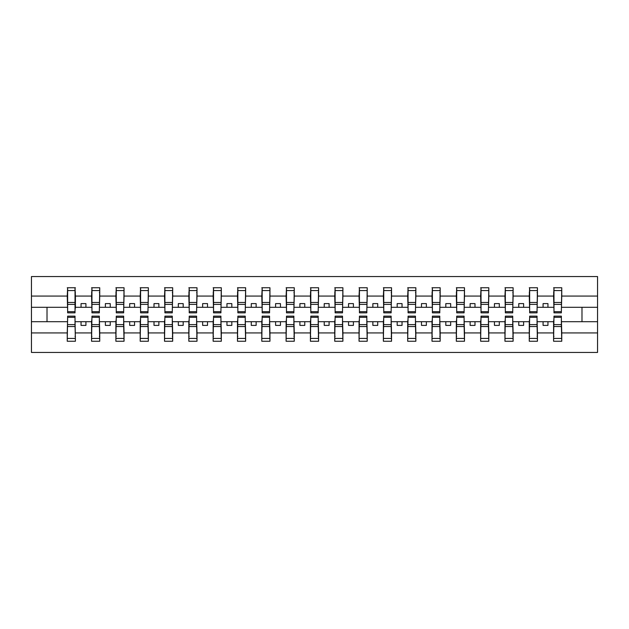 <?xml version="1.0" encoding="UTF-8"?>
<svg xmlns="http://www.w3.org/2000/svg" width="629" height="629" viewBox="0 0 629 629"><rect width="100%" height="100%" fill="white"/><g stroke="black" fill="none" stroke-linecap="round" stroke-linejoin="round"><path stroke-width="0.94" d="M67.633 318.777L67.248 332.93L31.45 332.93L31.45 352.437L597.55 352.437L597.55 332.93L561.752 332.93L561.752 341.248L553.583 341.248L553.976 316.151L561.367 316.151L561.367 324.635L553.976 324.635M553.976 318.777L553.583 321.694L543.079 321.694L543.079 325.397L547.945 325.397L547.945 321.694M553.583 341.248L553.583 321.694M561.367 318.777L561.752 332.93M529.657 318.777L529.264 321.694L518.76 321.694L518.76 325.397L523.627 325.397L523.627 321.694M553.583 332.93L537.441 332.93L537.441 341.248L529.264 341.248L529.264 321.694M537.048 318.777L537.441 332.93M505.339 318.777L504.953 321.694L494.449 321.694L494.449 325.397L499.308 325.397L499.308 321.694M529.264 332.93L513.122 332.93L513.122 341.248L504.953 341.248L504.953 321.694M512.729 318.777L513.122 332.93M481.02 318.777L480.635 321.694L470.13 321.694L470.13 325.397L474.989 325.397L474.989 321.694M504.953 332.93L488.804 332.93L488.804 341.248L480.635 341.248L480.635 321.694M488.419 318.777L488.804 332.93M456.709 318.777L456.316 321.694L445.812 321.694L445.812 325.397L450.679 325.397L450.679 321.694M480.635 332.93L464.485 332.93L464.485 341.248L456.316 341.248L456.316 321.694M464.1 318.777L464.485 332.93M432.39 318.777L431.997 321.694L421.493 321.694L421.493 325.397L426.36 325.397L426.36 321.694M456.316 332.93L440.174 332.93L440.174 341.248L431.997 341.248L431.997 321.694M439.781 318.777L440.174 332.93M408.072 318.777L407.686 321.694L397.174 321.694L397.174 325.397L402.041 325.397L402.041 321.694M431.997 332.93L415.855 332.93L415.855 341.248L407.686 341.248L407.686 321.694M415.462 318.777L415.855 332.93M383.753 318.777L383.368 321.694L372.863 321.694L372.863 325.397L377.722 325.397L377.722 321.694M407.686 332.93L391.537 332.93L391.537 341.248L383.368 341.248L383.368 321.694M391.144 318.777L391.537 332.93M359.434 318.777L359.049 321.694L348.545 321.694L348.545 325.397L353.404 325.397L353.404 321.694M383.368 332.93L367.218 332.93L367.218 341.248L359.049 341.248L359.049 321.694M366.833 318.777L367.218 332.93M335.123 318.777L334.73 321.694L324.226 321.694L324.226 325.397L329.093 325.397L329.093 321.694M359.049 332.93L342.899 332.93L342.899 341.248L334.73 341.248L334.73 321.694M342.514 318.777L342.899 332.93M310.805 318.777L310.411 321.694L299.907 321.694L299.907 325.397L304.774 325.397L304.774 321.694M334.73 332.93L318.589 332.93L318.589 341.248L310.411 341.248L310.411 321.694M318.195 318.777L318.589 332.93M286.486 318.777L286.101 321.694L275.596 321.694L275.596 325.397L280.455 325.397L280.455 321.694M310.411 332.93L294.27 332.93L294.27 341.248L286.101 341.248L286.101 321.694M293.877 318.777L294.27 332.93M262.167 318.777L261.782 321.694L251.278 321.694L251.278 325.397L256.137 325.397L256.137 321.694M286.101 332.93L269.951 332.93L269.951 341.248L261.782 341.248L261.782 321.694M269.566 318.777L269.951 332.93M237.856 318.777L237.463 321.694L226.959 321.694L226.959 325.397L231.826 325.397L231.826 321.694M261.782 332.93L245.632 332.93L245.632 341.248L237.463 341.248L237.463 321.694M245.247 318.777L245.632 332.93M213.538 318.777L213.145 321.694L202.64 321.694L202.64 325.397L207.507 325.397L207.507 321.694M237.463 332.93L221.314 332.93L221.314 341.248L213.145 341.248L213.145 321.694M220.928 318.777L221.314 332.93M189.219 318.777L188.826 321.694L178.322 321.694L178.322 325.397L183.188 325.397L183.188 321.694M213.145 332.93L197.003 332.93L197.003 341.248L188.826 341.248L188.826 321.694M196.61 318.777L197.003 332.93M164.9 318.777L164.515 321.694L154.011 321.694L154.011 325.397L158.87 325.397L158.87 321.694M188.826 332.93L172.684 332.93L172.684 341.248L164.515 341.248L164.515 321.694M172.291 318.777L172.684 332.93M140.582 318.777L140.196 321.694L129.692 321.694L129.692 325.397L134.551 325.397L134.551 321.694M164.515 332.93L148.365 332.93L148.365 341.248L140.196 341.248L140.196 321.694M147.98 318.777L148.365 332.93M116.271 318.777L115.878 321.694L105.373 321.694L105.373 325.397L110.24 325.397L110.24 321.694M140.196 332.93L124.047 332.93L124.047 341.248L115.878 341.248L115.878 321.694M123.661 318.777L124.047 332.93M91.952 318.777L91.559 321.694L81.055 321.694L81.055 325.397L85.921 325.397L85.921 321.694M115.878 332.93L99.736 332.93L99.736 341.248L91.559 341.248L91.559 321.694M99.343 318.777L99.736 332.93M553.976 311.677L561.367 311.677L561.367 312.849L553.976 312.849L553.976 287.752L553.583 296.07L537.441 296.07L537.048 310.223M553.976 310.223L553.583 296.07M529.657 311.677L537.048 311.677L537.048 312.849L529.657 312.849L529.657 287.752L529.264 296.07L513.122 296.07L512.729 310.223M529.657 310.223L529.264 296.07M505.339 311.677L512.729 311.677L512.729 312.849L505.339 312.849L505.339 287.752L504.953 296.07L488.804 296.07L488.419 310.223M505.339 310.223L504.953 296.07M481.02 311.677L488.419 311.677L488.419 312.849L481.02 312.849L481.02 287.752L480.635 296.07L464.485 296.07L464.1 310.223M481.02 310.223L480.635 296.07M456.709 311.677L464.1 311.677L464.1 312.849L456.709 312.849L456.709 287.752L456.316 296.07L440.174 296.07L439.781 310.223M456.709 310.223L456.316 296.07M432.39 311.677L439.781 311.677L439.781 312.849L432.39 312.849L432.39 287.752L431.997 296.07L415.855 296.07L415.462 310.223M432.39 310.223L431.997 296.07M408.072 311.677L415.462 311.677L415.462 312.849L408.072 312.849L408.072 287.752L407.686 296.07L391.537 296.07L391.144 310.223M408.072 310.223L407.686 296.07M383.753 311.677L391.144 311.677L391.144 312.849L383.753 312.849L383.753 287.752L383.368 296.07L367.218 296.07L366.833 310.223M383.753 310.223L383.368 296.07M359.434 311.677L366.833 311.677L366.833 312.849L359.434 312.849L359.434 287.752L359.049 296.07L342.899 296.07L342.514 310.223M359.434 310.223L359.049 296.07M335.123 311.677L342.514 311.677L342.514 312.849L335.123 312.849L335.123 287.752L334.73 296.07L318.589 296.07L318.195 310.223M335.123 310.223L334.73 296.07M310.805 311.677L318.195 311.677L318.195 312.849L310.805 312.849L310.805 287.752L310.411 296.07L294.27 296.07L293.877 310.223M310.805 310.223L310.411 296.07M286.486 311.677L293.877 311.677L293.877 312.849L286.486 312.849L286.486 287.752L286.101 296.07L269.951 296.07L269.566 310.223M286.486 310.223L286.101 296.07M262.167 311.677L269.566 311.677L269.566 312.849L262.167 312.849L262.167 287.752L261.782 296.07L245.632 296.07L245.247 310.223M262.167 310.223L261.782 296.07M237.856 311.677L245.247 311.677L245.247 312.849L237.856 312.849L237.856 287.752L237.463 296.07L221.314 296.07L220.928 310.223M237.856 310.223L237.463 296.07M213.538 311.677L220.928 311.677L220.928 312.849L213.538 312.849L213.538 287.752L213.145 296.07L197.003 296.07L196.61 310.223M213.538 310.223L213.145 296.07M189.219 311.677L196.61 311.677L196.61 312.849L189.219 312.849L189.219 287.752L188.826 296.07L172.684 296.07L172.291 310.223M189.219 310.223L188.826 296.07M164.9 311.677L172.291 311.677L172.291 312.849L164.9 312.849L164.9 287.752L164.515 296.07L148.365 296.07L147.98 310.223M164.9 310.223L164.515 296.07M140.582 311.677L147.98 311.677L147.98 312.849L140.582 312.849L140.582 287.752L140.196 296.07L124.047 296.07L123.661 310.223M140.582 310.223L140.196 296.07M116.271 311.677L123.661 311.677L123.661 312.849L116.271 312.849L116.271 287.752L115.878 296.07L99.736 296.07L99.343 310.223M116.271 310.223L115.878 296.07M91.952 311.677L99.343 311.677L99.343 312.849L91.952 312.849L91.952 287.752L91.559 296.07L75.417 296.07L75.024 287.752L75.024 312.849L67.633 312.849L67.633 304.365L75.024 304.365M91.952 310.223L91.559 296.07M67.248 332.93L67.248 341.248L75.417 341.248L75.024 318.777M67.633 304.365L67.633 287.752L67.248 296.07L31.45 296.07L31.45 276.563L597.55 276.563L597.55 296.07L561.752 296.07L561.367 310.223M67.633 310.223L67.248 296.07M553.583 287.752L561.752 287.752L561.752 296.07M529.264 287.752L537.441 287.752L537.441 296.07M504.953 287.752L513.122 287.752L513.122 296.07M480.635 287.752L488.804 287.752L488.804 296.07M456.316 287.752L464.485 287.752L464.485 296.07M431.997 287.752L440.174 287.752L440.174 296.07M407.686 287.752L415.855 287.752L415.855 296.07M383.368 287.752L391.537 287.752L391.537 296.07M359.049 287.752L367.218 287.752L367.218 296.07M334.73 287.752L342.899 287.752L342.899 296.07M310.411 287.752L318.589 287.752L318.589 296.07M286.101 287.752L294.27 287.752L294.27 296.07M261.782 287.752L269.951 287.752L269.951 296.07M237.463 287.752L245.632 287.752L245.632 296.07M213.145 287.752L221.314 287.752L221.314 296.07M188.826 287.752L197.003 287.752L197.003 296.07M164.515 287.752L172.684 287.752L172.684 296.07M140.196 287.752L148.365 287.752L148.365 296.07M115.878 287.752L124.047 287.752L124.047 296.07M91.559 287.752L99.736 287.752L99.736 296.07M91.559 332.93L75.417 332.93M67.248 287.752L75.417 287.752M543.079 321.694L537.441 321.694M553.583 307.306L547.945 307.306L547.945 303.603L543.079 303.603L543.079 307.306L537.441 307.306M543.079 307.306L547.945 307.306M518.76 321.694L513.122 321.694M529.264 307.306L523.627 307.306L523.627 303.603L518.76 303.603L518.76 307.306L513.122 307.306M518.76 307.306L523.627 307.306M494.449 321.694L488.804 321.694M504.953 307.306L499.308 307.306L499.308 303.603L494.449 303.603L494.449 307.306L488.804 307.306M494.449 307.306L499.308 307.306M470.13 321.694L464.485 321.694M480.635 307.306L474.989 307.306L474.989 303.603L470.13 303.603L470.13 307.306L464.485 307.306M470.13 307.306L474.989 307.306M445.812 321.694L440.174 321.694M456.316 307.306L450.679 307.306L450.679 303.603L445.812 303.603L445.812 307.306L440.174 307.306M445.812 307.306L450.679 307.306M421.493 321.694L415.855 321.694M431.997 307.306L426.36 307.306L426.36 303.603L421.493 303.603L421.493 307.306L415.855 307.306M421.493 307.306L426.36 307.306M397.174 321.694L391.537 321.694M407.686 307.306L402.041 307.306L402.041 303.603L397.174 303.603L397.174 307.306L391.537 307.306M397.174 307.306L402.041 307.306M372.863 321.694L367.218 321.694M383.368 307.306L377.722 307.306L377.722 303.603L372.863 303.603L372.863 307.306L367.218 307.306M372.863 307.306L377.722 307.306M348.545 321.694L342.899 321.694M359.049 307.306L353.404 307.306L353.404 303.603L348.545 303.603L348.545 307.306L342.899 307.306M348.545 307.306L353.404 307.306M324.226 321.694L318.589 321.694M334.73 307.306L329.093 307.306L329.093 303.603L324.226 303.603L324.226 307.306L318.589 307.306M324.226 307.306L329.093 307.306M299.907 321.694L294.27 321.694M310.411 307.306L304.774 307.306L304.774 303.603L299.907 303.603L299.907 307.306L294.27 307.306M299.907 307.306L304.774 307.306M275.596 321.694L269.951 321.694M286.101 307.306L280.455 307.306L280.455 303.603L275.596 303.603L275.596 307.306L269.951 307.306M275.596 307.306L280.455 307.306M251.278 321.694L245.632 321.694M261.782 307.306L256.137 307.306L256.137 303.603L251.278 303.603L251.278 307.306L245.632 307.306M251.278 307.306L256.137 307.306M226.959 321.694L221.314 321.694M237.463 307.306L231.826 307.306L231.826 303.603L226.959 303.603L226.959 307.306L221.314 307.306M226.959 307.306L231.826 307.306M202.64 321.694L197.003 321.694M213.145 307.306L207.507 307.306L207.507 303.603L202.64 303.603L202.64 307.306L197.003 307.306M202.64 307.306L207.507 307.306M178.322 321.694L172.684 321.694M188.826 307.306L183.188 307.306L183.188 303.603L178.322 303.603L178.322 307.306L172.684 307.306M178.322 307.306L183.188 307.306M154.011 321.694L148.365 321.694M164.515 307.306L158.87 307.306L158.87 303.603L154.011 303.603L154.011 307.306L148.365 307.306M154.011 307.306L158.87 307.306M129.692 321.694L124.047 321.694M140.196 307.306L134.551 307.306L134.551 303.603L129.692 303.603L129.692 307.306L124.047 307.306M129.692 307.306L134.551 307.306M105.373 321.694L99.736 321.694M115.878 307.306L110.24 307.306L110.24 303.603L105.373 303.603L105.373 307.306L99.736 307.306M105.373 307.306L110.24 307.306M81.055 321.694L75.417 321.694M91.559 307.306L85.921 307.306L85.921 303.603L81.055 303.603L81.055 307.306L75.417 307.306L75.417 296.07M81.055 307.306L85.921 307.306M75.417 307.306L75.024 310.223M67.248 321.694L31.45 321.694L31.45 296.07M31.45 332.93L31.45 321.694M67.248 307.306L31.45 307.306M597.55 332.93L597.55 296.07M47.01 321.694L47.01 307.306M597.55 307.306L581.99 307.306L581.99 321.694L561.752 321.694M597.55 321.694L581.99 321.694M581.99 307.306L561.752 307.306M75.024 292.611L75.417 292.611M67.633 302.47L75.024 302.47M67.248 341.248L67.633 316.151L75.024 316.151L75.024 324.635L67.633 324.635M75.417 336.389L75.024 336.389M75.024 324.635L75.417 341.248M75.024 326.53L67.633 326.53M99.736 287.752L99.343 311.677M99.343 292.611L99.736 292.611M91.559 292.611L91.952 292.611M91.952 304.365L99.343 304.365M91.952 302.47L99.343 302.47M124.047 287.752L123.661 311.677M115.878 292.611L116.271 292.611M116.271 304.365L123.661 304.365M116.271 302.47L123.661 302.47M148.365 287.752L147.98 311.677M140.582 304.365L147.98 304.365M140.582 302.47L147.98 302.47M172.684 287.752L172.291 311.677M172.291 292.611L172.684 292.611M164.9 304.365L172.291 304.365M164.9 302.47L172.291 302.47M91.559 341.248L91.952 316.151L99.343 316.151L99.343 324.635L91.952 324.635M91.952 336.389L91.559 336.389M99.736 336.389L99.343 336.389M99.343 324.635L99.736 341.248M99.343 326.53L91.952 326.53M115.878 341.248L116.271 316.151L123.661 316.151L123.661 324.635L116.271 324.635M116.271 336.389L115.878 336.389M123.661 324.635L124.047 341.248M123.661 326.53L116.271 326.53M140.196 341.248L140.582 316.151L147.98 316.151L147.98 324.635L140.582 324.635M147.98 324.635L148.365 341.248M147.98 326.53L140.582 326.53M164.515 341.248L164.9 316.151L172.291 316.151L172.291 324.635L164.9 324.635M172.684 336.389L172.291 336.389M172.291 324.635L172.684 341.248M172.291 326.53L164.9 326.53M197.003 287.752L196.61 311.677M196.61 292.611L197.003 292.611M188.826 292.611L189.219 292.611M189.219 304.365L196.61 304.365M189.219 302.47L196.61 302.47M188.826 341.248L189.219 316.151L196.61 316.151L196.61 324.635L189.219 324.635M189.219 336.389L188.826 336.389M197.003 336.389L196.61 336.389M196.61 324.635L197.003 341.248M196.61 326.53L189.219 326.53M221.314 287.752L220.928 311.677M213.145 292.611L213.538 292.611M213.538 304.365L220.928 304.365M213.538 302.47L220.928 302.47M213.145 341.248L213.538 316.151L220.928 316.151L220.928 324.635L213.538 324.635M213.538 336.389L213.145 336.389M220.928 324.635L221.314 341.248M220.928 326.53L213.538 326.53M245.632 287.752L245.247 311.677M237.463 292.611L237.856 292.611M237.856 304.365L245.247 304.365M237.856 302.47L245.247 302.47M237.463 341.248L237.856 316.151L245.247 316.151L245.247 324.635L237.856 324.635M237.856 336.389L237.463 336.389M245.247 324.635L245.632 341.248M245.247 326.53L237.856 326.53M269.951 287.752L269.566 311.677M262.167 304.365L269.566 304.365M262.167 302.47L269.566 302.47M261.782 341.248L262.167 316.151L269.566 316.151L269.566 324.635L262.167 324.635M269.566 324.635L269.951 341.248M269.566 326.53L262.167 326.53M294.27 287.752L293.877 311.677M293.877 292.611L294.27 292.611M286.486 304.365L293.877 304.365M286.486 302.47L293.877 302.47M286.101 341.248L286.486 316.151L293.877 316.151L293.877 324.635L286.486 324.635M294.27 336.389L293.877 336.389M293.877 324.635L294.27 341.248M293.877 326.53L286.486 326.53M318.589 287.752L318.195 311.677M318.195 292.611L318.589 292.611M310.411 292.611L310.805 292.611M310.805 304.365L318.195 304.365M310.805 302.47L318.195 302.47M310.411 341.248L310.805 316.151L318.195 316.151L318.195 324.635L310.805 324.635M310.805 336.389L310.411 336.389M318.589 336.389L318.195 336.389M318.195 324.635L318.589 341.248M318.195 326.53L310.805 326.53M342.899 287.752L342.514 311.677M334.73 292.611L335.123 292.611M335.123 304.365L342.514 304.365M335.123 302.47L342.514 302.47M334.73 341.248L335.123 316.151L342.514 316.151L342.514 324.635L335.123 324.635M335.123 336.389L334.73 336.389M342.514 324.635L342.899 341.248M342.514 326.53L335.123 326.53M367.218 287.752L366.833 311.677M359.434 304.365L366.833 304.365M359.434 302.47L366.833 302.47M359.049 341.248L359.434 316.151L366.833 316.151L366.833 324.635L359.434 324.635M366.833 324.635L367.218 341.248M366.833 326.53L359.434 326.53M391.537 287.752L391.144 311.677M391.144 292.611L391.537 292.611M383.753 304.365L391.144 304.365M383.753 302.47L391.144 302.47M383.368 341.248L383.753 316.151L391.144 316.151L391.144 324.635L383.753 324.635M391.537 336.389L391.144 336.389M391.144 324.635L391.537 341.248M391.144 326.53L383.753 326.53M415.855 287.752L415.462 311.677M415.462 292.611L415.855 292.611M408.072 304.365L415.462 304.365M408.072 302.47L415.462 302.47M407.686 341.248L408.072 316.151L415.462 316.151L415.462 324.635L408.072 324.635M415.855 336.389L415.462 336.389M415.462 324.635L415.855 341.248M415.462 326.53L408.072 326.53M440.174 287.752L439.781 311.677M439.781 292.611L440.174 292.611M431.997 292.611L432.39 292.611M432.39 304.365L439.781 304.365M432.39 302.47L439.781 302.47M431.997 341.248L432.39 316.151L439.781 316.151L439.781 324.635L432.39 324.635M432.39 336.389L431.997 336.389M440.174 336.389L439.781 336.389M439.781 324.635L440.174 341.248M439.781 326.53L432.39 326.53M464.485 287.752L464.1 311.677M456.316 292.611L456.709 292.611M456.709 304.365L464.1 304.365M456.709 302.47L464.1 302.47M456.316 341.248L456.709 316.151L464.1 316.151L464.1 324.635L456.709 324.635M456.709 336.389L456.316 336.389M464.1 324.635L464.485 341.248M464.1 326.53L456.709 326.53M488.804 287.752L488.419 311.677M481.02 304.365L488.419 304.365M481.02 302.47L488.419 302.47M480.635 341.248L481.02 316.151L488.419 316.151L488.419 324.635L481.02 324.635M488.419 324.635L488.804 341.248M488.419 326.53L481.02 326.53M513.122 287.752L512.729 311.677M512.729 292.611L513.122 292.611M505.339 304.365L512.729 304.365M505.339 302.47L512.729 302.47M504.953 341.248L505.339 316.151L512.729 316.151L512.729 324.635L505.339 324.635M513.122 336.389L512.729 336.389M512.729 324.635L513.122 341.248M512.729 326.53L505.339 326.53M537.441 287.752L537.048 311.677M537.048 292.611L537.441 292.611M529.264 292.611L529.657 292.611M529.657 304.365L537.048 304.365M529.657 302.47L537.048 302.47M529.264 341.248L529.657 316.151L537.048 316.151L537.048 324.635L529.657 324.635M529.657 336.389L529.264 336.389M537.441 336.389L537.048 336.389M537.048 324.635L537.441 341.248M537.048 326.53L529.657 326.53M561.752 287.752L561.367 311.677M553.583 292.611L553.976 292.611M553.976 304.365L561.367 304.365M553.976 302.47L561.367 302.47M553.976 336.389L553.583 336.389M561.367 324.635L561.752 341.248M561.367 326.53L553.976 326.53M67.633 311.677L75.024 311.677M67.633 290.567L75.024 290.567M75.024 317.323L67.633 317.323M75.024 338.433L67.633 338.433M91.952 290.567L99.343 290.567M116.271 290.567L123.661 290.567M140.582 290.567L147.98 290.567M164.9 290.567L172.291 290.567M99.343 317.323L91.952 317.323M99.343 338.433L91.952 338.433M123.661 317.323L116.271 317.323M123.661 338.433L116.271 338.433M147.98 317.323L140.582 317.323M147.98 338.433L140.582 338.433M172.291 317.323L164.9 317.323M172.291 338.433L164.9 338.433M189.219 290.567L196.61 290.567M196.61 317.323L189.219 317.323M196.61 338.433L189.219 338.433M213.538 290.567L220.928 290.567M220.928 317.323L213.538 317.323M220.928 338.433L213.538 338.433M237.856 290.567L245.247 290.567M245.247 317.323L237.856 317.323M245.247 338.433L237.856 338.433M262.167 290.567L269.566 290.567M269.566 317.323L262.167 317.323M269.566 338.433L262.167 338.433M286.486 290.567L293.877 290.567M293.877 317.323L286.486 317.323M293.877 338.433L286.486 338.433M310.805 290.567L318.195 290.567M318.195 317.323L310.805 317.323M318.195 338.433L310.805 338.433M335.123 290.567L342.514 290.567M342.514 317.323L335.123 317.323M342.514 338.433L335.123 338.433M359.434 290.567L366.833 290.567M366.833 317.323L359.434 317.323M366.833 338.433L359.434 338.433M383.753 290.567L391.144 290.567M391.144 317.323L383.753 317.323M391.144 338.433L383.753 338.433M408.072 290.567L415.462 290.567M415.462 317.323L408.072 317.323M415.462 338.433L408.072 338.433M432.39 290.567L439.781 290.567M439.781 317.323L432.39 317.323M439.781 338.433L432.39 338.433M456.709 290.567L464.1 290.567M464.1 317.323L456.709 317.323M464.1 338.433L456.709 338.433M481.02 290.567L488.419 290.567M488.419 317.323L481.02 317.323M488.419 338.433L481.02 338.433M505.339 290.567L512.729 290.567M512.729 317.323L505.339 317.323M512.729 338.433L505.339 338.433M529.657 290.567L537.048 290.567M537.048 317.323L529.657 317.323M537.048 338.433L529.657 338.433M553.976 290.567L561.367 290.567M561.367 317.323L553.976 317.323M561.367 338.433L553.976 338.433"/></g></svg>
